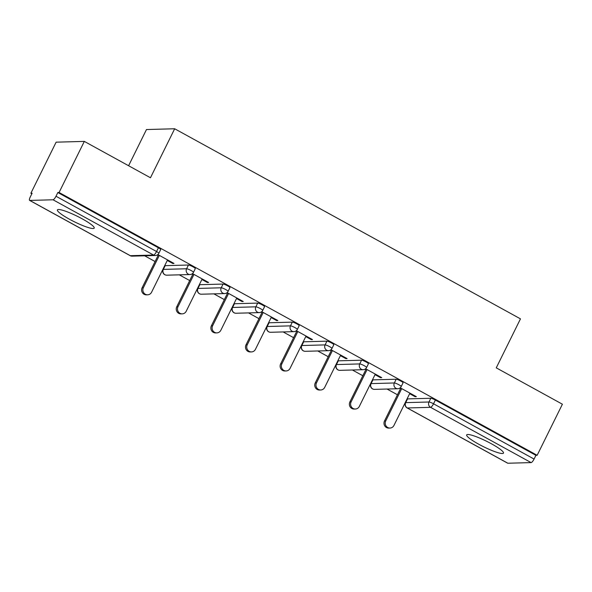 <?xml version="1.0" encoding="UTF-8"?>
<svg xmlns="http://www.w3.org/2000/svg" width="592" height="592" viewBox="0 0 592 592"><rect width="100%" height="100%" fill="white"/><g stroke="black" fill="none" stroke-linecap="round" stroke-linejoin="round"><path stroke-width="0.89" d="M69.397 219.188A20.535 3.123 -153.7 0 0 94.217 228.112A20.535 3.123 -153.7 0 0 82.214 218.84A20.535 3.123 -153.7 0 0 57.394 209.916A20.535 3.123 -153.7 0 0 69.397 219.188M478.669 444.178A20.535 3.123 -153.7 0 0 503.489 453.102A20.535 3.123 -153.7 0 0 491.486 443.822A20.535 3.123 -153.7 0 0 466.666 434.905A20.535 3.123 -153.7 0 0 478.669 444.178M128.597 165.738L146.483 129.537L174.677 128.767L520.472 318.859L496.259 367.847L562.4 404.21L537.151 455.292L535.915 455.329L435.379 400.059L433.529 403.788L534.073 459.059L535.915 455.329M30.88 193.258L32.116 193.221L30.266 196.958A3.952 1.08 -61.2 0 0 29.6 200.385A3.952 1.08 -61.2 0 0 29.77 200.422L53.036 199.785A3.952 1.08 -61.2 0 0 55.996 196.248L57.838 192.518L59.074 192.489L84.323 141.399L56.129 142.169L30.88 193.258L31.835 193.784M144.648 255.796L155.089 261.538M179.272 274.829L189.714 280.571M213.897 293.869L224.331 299.604M248.522 312.902L258.956 318.637M283.146 331.934L293.58 337.669M317.771 350.967L328.205 356.702M352.395 370L362.829 375.735M387.02 389.033L397.454 394.768M534.073 459.059A3.952 1.08 118.8 0 1 531.113 462.596L507.847 463.233A3.952 1.08 118.8 0 1 507.677 463.196L407.133 407.925A3.952 1.08 118.8 0 0 407.303 407.962L507.847 463.233M84.323 141.399L150.464 177.755L174.677 128.767M59.074 192.489L537.151 455.292M400.229 387.804L416.361 396.67L415.125 396.707L415.399 396.144M399.659 388.204L400.481 388.655M409.649 393.695L415.125 396.707M57.838 192.518L158.382 247.789A3.952 0.599 26.3 0 1 160.691 249.572L158.848 253.302A3.952 0.599 26.3 0 0 156.54 251.519L158.382 247.789M407.555 398.897L405.705 402.634A3.952 0.599 26.3 0 0 405.498 402.715L407.34 398.978A3.952 0.599 26.3 0 1 407.555 398.897L430.813 398.261A3.952 0.599 26.3 0 1 435.379 400.059M165.183 265.66L163.34 269.397A3.952 0.599 26.3 0 0 163.126 269.478L164.976 265.741A3.952 0.599 26.3 0 1 165.183 265.66L188.448 265.024A3.952 0.599 26.3 0 1 193.007 266.822A3.952 0.599 26.3 0 1 195.316 268.605L193.473 272.342A3.952 0.599 26.3 0 0 191.164 270.559A3.952 0.599 -153.7 0 0 186.598 268.761L188.448 265.024M199.807 284.7L197.965 288.43A3.952 0.599 26.3 0 0 197.75 288.511L199.6 284.774A3.952 0.599 26.3 0 1 199.807 284.7L223.073 284.064A3.952 0.599 26.3 0 1 227.631 285.855A3.952 0.599 26.3 0 1 229.94 287.638L228.098 291.375A3.952 0.599 26.3 0 0 225.789 289.592A3.952 0.599 -153.7 0 0 221.223 287.793L223.073 284.064M234.432 303.733L232.589 307.463A3.952 0.599 26.3 0 0 232.375 307.544L234.217 303.814A3.952 0.599 26.3 0 1 234.432 303.733L257.69 303.097A3.952 0.599 26.3 0 1 262.256 304.887A3.952 0.599 26.3 0 1 264.565 306.671L262.722 310.408A3.952 0.599 26.3 0 0 260.413 308.624A3.952 0.599 -153.7 0 0 255.848 306.826L257.69 303.097M269.057 322.766L267.214 326.495A3.952 0.599 26.3 0 0 266.999 326.577L268.842 322.847A3.952 0.599 26.3 0 1 269.057 322.766L292.315 322.129A3.952 0.599 26.3 0 1 296.881 323.928A3.952 0.599 26.3 0 1 299.189 325.711L297.339 329.441A3.952 0.599 26.3 0 0 295.038 327.657A3.952 0.599 -153.7 0 0 290.472 325.859L292.315 322.129M303.681 341.799L301.839 345.528A3.952 0.599 26.3 0 0 301.624 345.61L303.467 341.88A3.952 0.599 26.3 0 1 303.681 341.799L326.939 341.162A3.952 0.599 26.3 0 1 331.505 342.96A3.952 0.599 26.3 0 1 333.814 344.744L331.964 348.473A3.952 0.599 26.3 0 0 329.663 346.69A3.952 0.599 -153.7 0 0 325.097 344.892L326.939 341.162M338.306 360.831L336.456 364.561A3.952 0.599 26.3 0 0 336.249 364.642L338.091 360.913A3.952 0.599 26.3 0 1 338.306 360.831L361.564 360.195A3.952 0.599 26.3 0 1 366.13 361.993A3.952 0.599 26.3 0 1 368.439 363.777L366.589 367.506A3.952 0.599 26.3 0 0 364.28 365.723A3.952 0.599 -153.7 0 0 359.721 363.925L361.564 360.195M372.93 379.864L371.08 383.601A3.952 0.599 26.3 0 0 370.873 383.675L372.716 379.946A3.952 0.599 26.3 0 1 372.93 379.864L396.189 379.228A3.952 0.599 26.3 0 1 400.754 381.026A3.952 0.599 26.3 0 1 403.056 382.809L401.213 386.539A3.952 0.599 26.3 0 0 398.904 384.756A3.952 0.599 -153.7 0 0 394.346 382.965L396.189 379.228M375.025 374.662L380.501 377.674L381.736 377.637L365.604 368.772M365.035 369.171L365.856 369.623M340.4 355.629L345.876 358.641L347.112 358.604L330.98 349.739M330.41 350.138L331.231 350.59M305.775 336.596L311.251 339.608L312.487 339.571L296.355 330.706M295.785 331.106L296.607 331.55M271.151 317.556L276.627 320.575L277.863 320.538L261.731 311.673M261.161 312.073L261.982 312.517M236.526 298.523L242.01 301.535L243.238 301.506L227.106 292.633M226.544 293.04L227.358 293.484M201.902 279.491L207.385 282.502L208.613 282.473L192.481 273.6M191.919 274L192.733 274.451M167.277 260.458L172.76 263.47L173.989 263.44L157.857 254.567M157.294 254.967L158.108 255.418M380.501 377.674L380.782 377.111M345.876 358.641L346.157 358.079M311.251 339.608L311.533 339.046M276.627 320.575L276.908 320.013M242.01 301.535L242.283 300.98M207.385 282.502L207.659 281.947M172.76 263.47L173.034 262.915M389.98 428.053L388.752 428.09A4.869 4.625 -91.6 0 1 384.511 420.964L385.74 420.927A4.869 4.625 88.4 0 0 389.98 428.053A4.869 4.625 88.4 0 0 393.954 425.441L409.923 393.132M385.74 420.927L401.709 388.618M384.511 420.964L400.754 388.093M355.355 409.02L354.127 409.057A4.869 4.625 -91.6 0 1 349.887 401.931L351.115 401.894A4.869 4.625 88.4 0 0 355.355 409.02A4.869 4.625 88.4 0 0 359.329 406.408L375.298 374.1M351.115 401.894L367.084 369.586M349.887 401.931L366.13 369.06M320.731 389.987L319.502 390.024A4.869 4.625 -91.6 0 1 315.262 382.898L316.498 382.861A4.869 4.625 88.4 0 0 320.731 389.987A4.869 4.625 88.4 0 0 324.705 387.375L340.674 355.067M316.498 382.861L332.46 350.553M315.262 382.898L331.505 350.027M286.106 370.955L284.878 370.984A4.869 4.625 -91.6 0 1 280.638 363.858L281.873 363.828A4.869 4.625 88.4 0 0 286.106 370.955A4.869 4.625 88.4 0 0 290.08 368.342L306.049 336.034M281.873 363.828L297.835 331.52M280.638 363.858L296.881 330.995M251.489 351.922L250.253 351.951A4.869 4.625 -91.6 0 1 246.013 344.825L247.249 344.796A4.869 4.625 88.4 0 0 251.489 351.922A4.869 4.625 88.4 0 0 255.455 349.31L271.425 317.001M247.249 344.796L263.218 312.487M246.013 344.825L262.256 311.962M216.864 332.889L215.629 332.919A4.869 4.625 -91.6 0 1 211.388 325.792L212.624 325.763A4.869 4.625 88.4 0 0 216.864 332.889A4.869 4.625 88.4 0 0 220.838 330.277L236.8 297.968M212.624 325.763L228.593 293.454M211.388 325.792L227.631 292.929M182.24 313.856L181.004 313.886A4.869 4.625 -91.6 0 1 176.764 306.76L178 306.73A4.869 4.625 88.4 0 0 182.24 313.856A4.869 4.625 88.4 0 0 186.214 311.244L202.175 278.936M178 306.73L193.969 274.422M176.764 306.76L193.007 273.889M147.615 294.816L146.379 294.853A4.869 4.625 -91.6 0 1 142.139 287.727L143.375 287.69A4.869 4.625 88.4 0 0 147.615 294.816A4.869 4.625 88.4 0 0 151.589 292.211L167.558 259.895M143.375 287.69L159.344 255.381M142.139 287.727L158.39 254.856M531.113 462.596L430.569 407.326L407.303 407.962A3.952 3.752 -91.6 0 1 405.705 402.634L428.971 401.998L430.813 398.261M433.529 403.788A3.952 1.08 118.8 0 1 430.569 407.326A3.952 3.752 -91.6 0 1 428.971 401.998A3.952 0.599 -153.7 0 1 433.529 403.788M29.77 200.422L130.314 255.692L153.58 255.056L53.036 199.785M55.996 196.248L156.54 251.519A3.952 1.08 -61.2 0 1 153.58 255.056A3.952 3.752 88.4 0 0 155.415 255.5A3.952 3.952 0 0 0 158.848 253.302M29.6 200.385L130.144 255.655A3.952 1.08 -61.2 0 0 130.314 255.692A3.952 3.752 88.4 0 0 132.157 256.144L155.415 255.5M397.78 388.737A3.952 3.752 88.4 0 1 395.944 388.293A3.952 3.752 -91.6 0 1 394.346 382.965L371.08 383.601A3.952 3.752 -91.6 0 0 372.686 388.929A3.952 3.752 88.4 0 0 374.521 389.373L397.78 388.737A3.952 3.952 0 0 0 401.213 386.539M336.249 364.642A3.952 3.952 0 0 0 339.897 370.34A3.952 3.752 88.4 0 1 338.062 369.896A3.952 3.752 -91.6 0 1 336.456 364.561L359.721 363.925A3.952 3.752 -91.6 0 0 361.32 369.26A3.952 3.752 88.4 0 0 363.155 369.704A3.952 3.952 0 0 0 366.589 367.506M301.624 345.61A3.952 3.952 0 0 0 305.272 351.308A3.952 3.752 88.4 0 1 303.437 350.856A3.952 3.752 -91.6 0 1 301.839 345.528L325.097 344.892A3.952 3.752 -91.6 0 0 326.695 350.22A3.952 3.752 88.4 0 0 328.538 350.671A3.952 3.952 0 0 0 331.964 348.473M266.999 326.577A3.952 3.952 0 0 0 270.648 332.275A3.952 3.752 88.4 0 1 268.812 331.823A3.952 3.752 -91.6 0 1 267.214 326.495L290.472 325.859A3.952 3.752 -91.6 0 0 292.071 331.187A3.952 3.752 88.4 0 0 293.913 331.638A3.952 3.952 0 0 0 297.339 329.441M232.375 307.544A3.952 3.952 0 0 0 236.023 313.242A3.952 3.752 88.4 0 1 234.188 312.791A3.952 3.752 -91.6 0 1 232.589 307.463L255.848 306.826A3.952 3.752 -91.6 0 0 257.446 312.154A3.952 3.752 88.4 0 0 259.289 312.606A3.952 3.952 0 0 0 262.722 310.408M197.75 288.511A3.952 3.952 0 0 0 201.398 294.209A3.952 3.752 88.4 0 1 199.563 293.758A3.952 3.752 -91.6 0 1 197.965 288.43L221.223 287.793A3.952 3.752 -91.6 0 0 222.821 293.121A3.952 3.752 88.4 0 0 224.664 293.573A3.952 3.952 0 0 0 228.098 291.375M163.126 269.478A3.952 3.952 0 0 0 166.774 275.176A3.952 3.752 88.4 0 1 164.939 274.725A3.952 3.752 -91.6 0 1 163.34 269.397L186.598 268.761A3.952 3.752 -91.6 0 0 188.204 274.089A3.952 3.752 88.4 0 0 190.039 274.54A3.952 3.952 0 0 0 193.473 272.342M405.498 402.715A3.952 3.952 0 0 0 407.133 407.925M370.873 383.675A3.952 3.952 0 0 0 374.521 389.373M339.897 370.34L363.155 369.704M305.272 351.308L328.538 350.671M270.648 332.275L293.913 331.638M236.023 313.242L259.289 312.606M201.398 294.209L224.664 293.573M166.774 275.176L190.039 274.54M130.144 255.655A3.952 3.952 0 0 0 132.157 256.144"/></g></svg>
